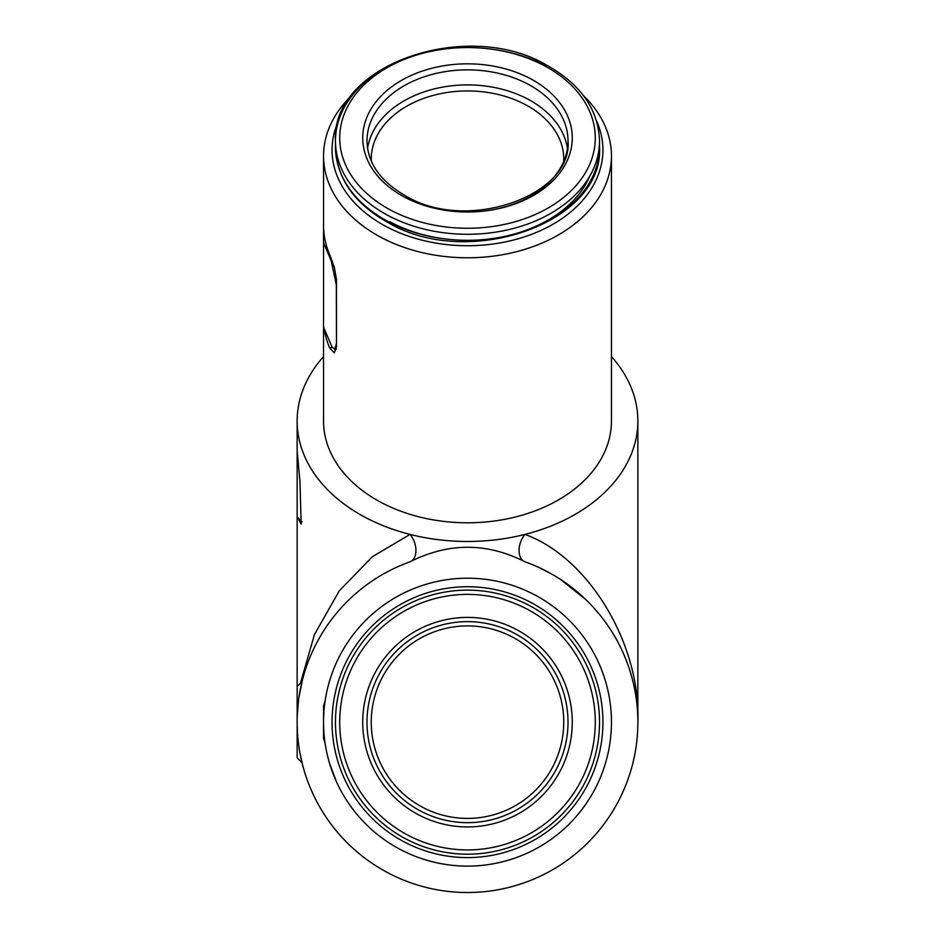 <?xml version="1.0" encoding="UTF-8"?>
<svg xmlns="http://www.w3.org/2000/svg" width="935" height="935" viewBox="0 0 935 935"><rect width="100%" height="100%" fill="white"/><g stroke="black" fill="none" stroke-linecap="round" stroke-linejoin="round"><path stroke-width="1.4" d="M336.32 343.881L334.765 349.468L331.726 346.324L323.545 327.04L323.545 242.714L331.212 260.783L336.32 284.883L336.471 343.846M323.545 219.83L323.545 242.714M297.365 517.137L301.152 524.149L299.948 481.28L297.143 450.915L297.143 421.007A170.357 120.463 180 0 1 323.545 356.586M302.94 766.256L300.042 753.47M297.248 715.929L298.429 701.227M298.931 697.51L302.449 679.967M302.496 679.792L302.227 680.82M596.553 120.907A135.435 95.767 180 0 1 467.5 245.73A135.435 95.767 180 0 1 338.447 120.907M351.373 95.826A143.955 101.786 0 0 0 323.545 155.981A143.955 101.786 0 0 0 467.5 257.779A143.955 101.786 0 0 0 611.455 155.981A143.955 101.786 0 0 0 583.627 95.826M324.258 328.723A143.955 101.786 0 0 0 329.634 347.89L334.251 352.881L336.471 347.282L336.471 279.46L334.321 267.41L329.985 255.36A143.955 101.786 0 0 1 323.545 225.253L323.545 155.981M329.985 764.748L336.471 781.789L329.634 763.579M332.065 722.159A135.435 135.435 0 0 1 467.5 586.724A135.435 135.435 0 0 1 602.935 722.159A135.435 135.435 0 0 1 467.5 857.594A135.435 135.435 0 0 1 332.065 722.159M611.455 722.159A143.955 143.955 0 0 0 467.5 578.204A143.955 143.955 0 0 0 323.545 722.159A143.955 143.955 0 0 0 467.5 866.114A143.955 143.955 0 0 0 611.455 722.159M332.007 673.539L331.703 674.38M525.061 561.818L524.967 561.783A170.357 170.357 0 0 1 467.5 892.516A170.357 170.357 0 0 1 410.033 561.783C448.555 542.44 486.866 542.44 524.967 561.783L526.276 562.262M637.857 720.768L637.857 722.159C640.919 644.215 588.676 557.318 524.967 534.411A170.357 120.463 180 0 1 410.033 534.411A170.357 120.463 180 0 1 297.143 421.007M632.002 677.852L630.587 672.896M598.891 613.711L591.984 605.857M585.906 599.674L561.129 579.84M552.445 574.487L539.32 567.674M297.143 445.563L297.143 757.829L302.04 762.738L302.998 766.443M299.399 749.788L298.931 746.808M298.908 746.656L298.475 743.477M298.429 743.08L297.716 736.172M611.455 155.981L611.455 421.007A143.955 101.786 180 0 1 467.5 522.794A143.955 101.786 180 0 1 323.545 421.007L323.545 327.04M408.724 562.262L410.033 561.783A17.04 10.752 70.3 0 0 415.935 550.505A17.04 10.752 70.3 0 0 410.033 534.411L372.399 556.687L339.253 590.873L314.464 634.538L300.416 683.204M611.455 356.586A170.357 120.463 180 0 1 637.857 421.007A170.357 120.463 180 0 1 524.967 534.411A17.04 10.752 109.7 0 0 519.065 550.505A17.04 10.752 109.7 0 0 524.967 561.783M332.346 347.423L329.634 347.89M325.181 700.525L323.545 705.972L323.545 738.346L325.181 743.792M547.863 617.404A132.034 132.034 0 0 1 572.255 802.522A132.034 132.034 0 0 1 387.137 826.914A132.034 132.034 0 0 1 362.745 641.796A132.034 132.034 0 0 1 547.863 617.404A132.034 132.034 0 0 1 572.255 802.522A132.034 132.034 0 0 1 387.137 826.914A132.034 132.034 0 0 1 362.745 641.796A132.034 132.034 0 0 1 547.863 617.404M528.684 642.415A100.513 100.513 0 0 0 387.756 660.975A100.513 100.513 0 0 1 528.684 642.415A100.513 100.513 0 0 0 387.756 660.975A100.513 100.513 0 0 0 406.316 801.903A100.513 100.513 0 0 1 387.756 660.975A100.513 100.513 0 0 1 528.684 642.415A100.513 100.513 0 0 1 547.244 783.343A100.513 100.513 0 0 1 406.316 801.903A100.513 100.513 0 0 0 547.244 783.343M331.212 260.783L332.147 260.783M335.466 146.947C336.6 178.176 354.003 203.316 387.698 222.378C467.664 270.273 604.244 223.079 599.534 146.947A132.034 93.36 180 0 1 525.902 230.676A132.034 93.36 180 0 1 387.137 221.022A132.034 93.36 180 0 1 335.466 146.947L335.466 140.928A132.034 93.36 180 0 1 467.5 47.568A132.034 93.36 180 0 1 545.841 65.777M589.821 176.06A127.768 90.344 180 0 1 389.731 221.642M599.534 140.928A132.034 93.36 180 0 1 525.902 224.657A132.034 93.36 180 0 1 387.137 214.992A132.034 93.36 180 0 1 335.466 140.928C330.756 64.795 467.336 17.601 547.302 65.497C580.997 84.559 598.4 109.699 599.534 140.928L599.534 146.947M545.269 66.233A127.768 90.344 180 0 1 568.877 192.914A127.768 90.344 180 0 1 389.731 209.592A127.768 90.344 180 0 1 366.123 82.923A127.768 90.344 180 0 1 545.269 66.233M568.012 140.928C572.886 195.392 467.231 233.177 405.755 195.964C380.451 181.425 367.525 163.076 366.988 140.928A100.513 71.072 180 0 1 423.041 77.184A100.513 71.072 180 0 1 528.684 84.536A100.513 71.072 180 0 1 568.012 140.928A100.513 71.072 180 0 1 467.5 212A100.513 71.072 180 0 1 406.316 197.32M403.721 196.689A104.767 74.087 0 0 0 550.621 183.015A104.767 74.087 0 0 0 531.279 79.136A104.767 74.087 0 0 0 384.378 92.822A104.767 74.087 0 0 0 403.721 196.689M567.44 148.373A100.513 71.072 0 0 0 528.684 99.589A100.513 71.072 0 0 0 387.756 112.726A100.513 71.072 0 0 0 367.56 148.373M563.712 161.065A96.258 68.056 0 0 0 499.816 94.891A96.258 68.056 0 0 0 391.134 117.565A96.258 68.056 0 0 0 371.288 161.065M545.269 620.782A127.768 127.768 0 0 1 568.877 799.939A127.768 127.768 0 0 1 389.731 823.536A127.768 127.768 0 0 1 366.123 644.39A127.768 127.768 0 0 1 545.269 620.782M403.721 805.292A104.767 104.767 0 0 0 550.621 785.938A104.767 104.767 0 0 0 531.279 639.037A104.767 104.767 0 0 0 384.378 658.392A104.767 104.767 0 0 0 403.721 805.292M391.134 663.569A96.258 96.258 0 0 0 408.911 798.525A96.258 96.258 0 0 0 543.866 780.748A96.258 96.258 0 0 0 526.089 645.793A96.258 96.258 0 0 0 391.134 663.569M336.366 349.164L334.765 349.468M637.857 421.007L637.857 722.077M297.143 516.903L302.099 521.87M297.143 686.489L302.04 681.58M297.143 757.829L302.04 762.738"/></g></svg>
